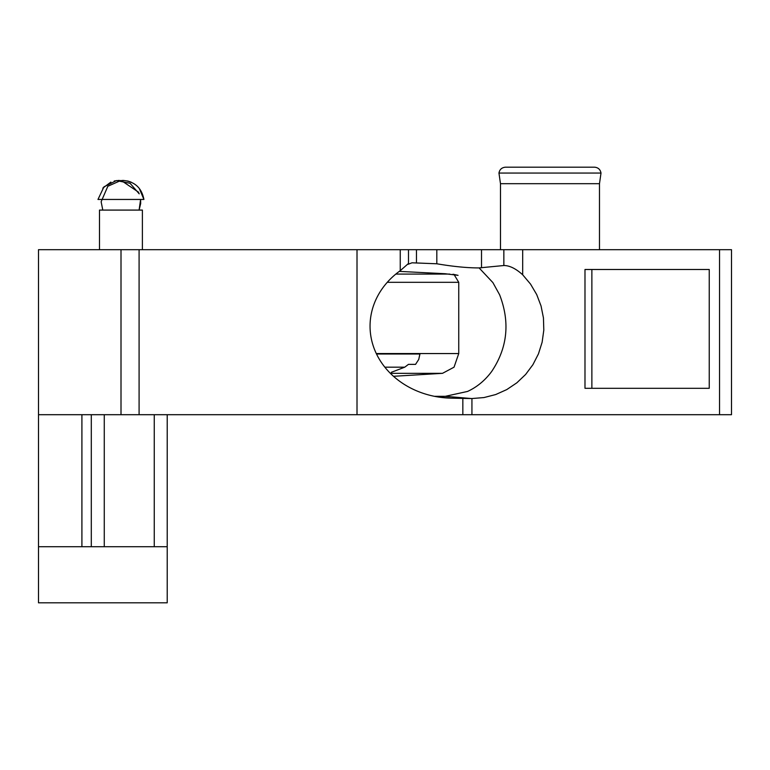 <?xml version="1.0" encoding="UTF-8"?>
<svg xmlns="http://www.w3.org/2000/svg" width="770" height="770" viewBox="0 0 770 770"><rect width="100%" height="100%" fill="white"/><g stroke="black" fill="none" stroke-linecap="round" stroke-linejoin="round"><path stroke-width="1.16" d="M391.304 372.314L404.75 367.184L408.456 364.374L415.55 364.374L418.755 359.417L419.968 353.555L458.747 353.555L458.747 282.311L454.108 274.63L456.331 275.006M391.304 372.324L404.75 367.184L408.437 364.374M393.499 376.299L442.5 373.334L454.04 367.184L458.747 353.555M415.569 364.374L418.736 359.417L419.958 354.007L376.511 354.007M408.418 263.533L400.246 270.684A83.15 71.985 0 0 0 373.671 347.193A83.15 71.985 0 0 0 445.041 397.83A83.15 71.985 0 0 0 451.162 398.148L439.016 397.118M462.837 414.703L357.011 414.703L357.011 249.692L731.5 249.692L731.5 414.703L462.837 414.703L462.837 398.398L451.162 398.148M357.011 414.703L121.005 414.703L121.005 249.692L139.091 249.692L139.091 414.703M38.5 546.719L167.215 546.719L167.215 602.823L38.5 602.823L38.5 414.703L121.005 414.703M167.215 546.719L167.215 414.703M91.303 546.719L91.303 414.703M462.837 398.398L471.933 398.542L471.933 414.703M357.011 249.692L139.091 249.692M38.5 414.703L38.5 249.692L121.005 249.692M408.004 264.331L412.008 262.801L436.821 263.783C453.241 266.564 467.342 267.941 479.104 267.922L492.887 282.59L499.615 294.775C510.202 322.197 507.546 347.78 491.645 371.525C485.033 380.447 476.996 387.089 467.554 391.439L445.31 396.319L434.434 396.319M492.887 282.59L479.104 267.912L503.85 265.525L503.85 249.692M471.933 398.542L483.993 397.561L495.707 394.548L506.766 389.591L516.834 382.825L525.631 374.451L532.907 364.701L538.461 353.863L542.128 342.226L543.803 330.137L543.447 317.933L541.05 305.969L536.709 294.573L530.53 284.082L522.686 274.784C515.842 268.595 509.557 265.506 503.85 265.525M481.519 267.796L481.519 249.692M584.988 269.49L709.237 269.49L709.237 388.301L584.988 388.301L591.87 388.301L591.87 269.49L584.988 269.49L584.988 388.301M453.001 274.226L458.054 275.342L445.108 273.725L399.274 271.387M594.45 167.177L505.524 167.177L594.45 167.177C598.117 167.475 600.302 169.429 601.004 173.048L498.96 173.048L500.481 183.684L599.484 183.684L599.484 249.692M601.004 173.048L599.484 183.684M122.545 180.382L127.916 181.056M127.955 181.066L131.198 182.182M139.206 188.265L143.913 199.449L97.973 199.449L103.95 186.85L116.405 180.575L130.082 183.289L139.206 193.847L138.408 192.086L121.208 180.469M99.494 249.692L99.494 210.085L142.392 210.085L142.392 249.692M140.612 199.449L139.101 210.085L140.679 203.492L140.612 199.449M390.361 373.334L442.5 373.334M400.246 249.692L400.246 270.684M154.25 546.719L154.25 414.703M104.268 546.719L104.268 414.703M81.909 546.719L81.909 414.703M719.546 414.703L719.546 249.692M471.452 398.542L445.31 396.319M522.686 274.784L522.686 249.692M416.474 262.955L416.474 249.692M436.821 263.783L436.821 249.692M395.838 274.072L449.699 274.072M387.272 282.311L458.747 282.311M376.299 353.555L419.968 353.555M384.856 367.184L404.75 367.184M408.495 249.692L408.495 263.533M456.726 275.083L454.743 274.62M500.481 183.684L500.481 249.692M498.96 173.048C499.624 169.467 501.819 167.513 505.524 167.177M102.795 188.121L110.89 182.095M114.268 180.979L119.292 180.382M143.913 199.449C141.632 187.697 134.529 181.345 122.594 180.382M120.948 180.45L107.839 186.263L101.139 201.75L102.795 210.085"/></g></svg>
